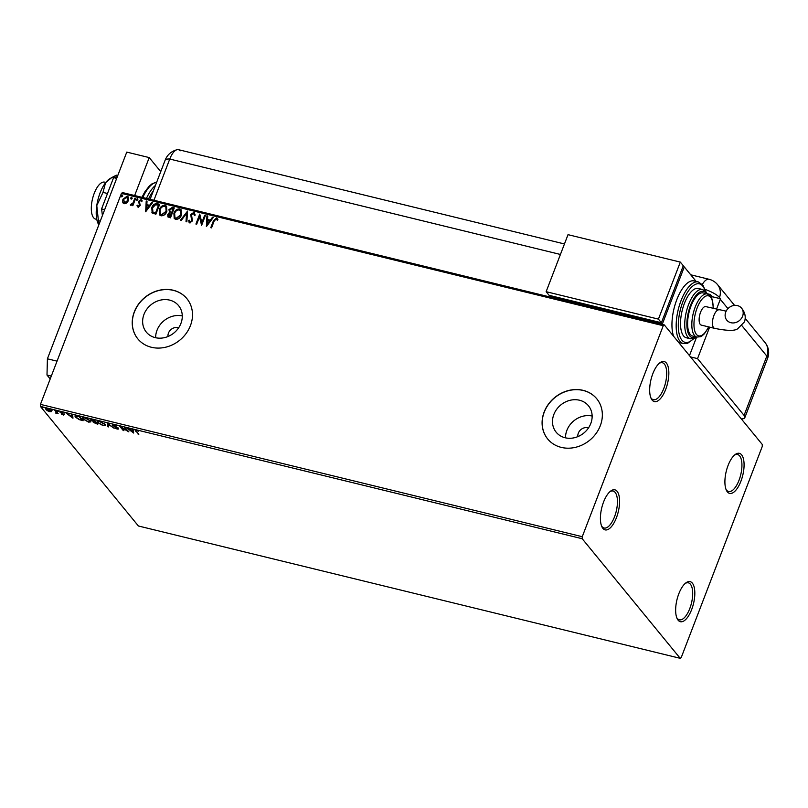 <?xml version="1.0" encoding="UTF-8"?>
<svg xmlns="http://www.w3.org/2000/svg" width="808" height="808" viewBox="0 0 808 808"><rect width="100%" height="100%" fill="white"/><g stroke="black" fill="none" stroke-linecap="round" stroke-linejoin="round"><path stroke-width="1.21" d="M665.691 389.406A20.614 8.494 103.7 0 0 668.317 367.549A20.614 8.494 103.7 0 0 659.884 362.782A20.614 8.494 103.7 0 0 652.824 373.7A20.614 8.494 103.7 0 0 651.157 398.506A20.614 8.494 103.7 0 0 665.691 389.406M659.146 363.398A19.028 7.838 -76.3 0 1 662.368 362.731A19.028 7.838 -76.3 0 1 663.792 388.456A19.028 7.838 -76.3 0 1 653.339 399.697A19.028 7.838 -76.3 0 1 650.783 397.617M616.433 517.716A20.614 8.494 103.7 0 0 619.059 495.859A20.614 8.494 103.7 0 0 610.636 491.082A20.614 8.494 103.7 0 0 603.566 502.01A20.614 8.494 103.7 0 0 601.91 526.806A20.614 8.494 103.7 0 0 616.433 517.716M609.889 491.708A19.028 7.838 -76.3 0 1 613.11 491.032A19.028 7.838 -76.3 0 1 614.535 516.766A19.028 7.838 -76.3 0 1 604.081 528.008A19.028 7.838 -76.3 0 1 601.536 525.917M691.678 609.515A20.614 8.494 103.7 0 0 694.294 587.658A20.614 8.494 103.7 0 0 685.871 582.891A20.614 8.494 103.7 0 0 678.801 593.809A20.614 8.494 103.7 0 0 677.144 618.615A20.614 8.494 103.7 0 0 691.678 609.515M685.123 583.507A19.028 7.838 -76.3 0 1 688.355 582.831A19.028 7.838 -76.3 0 1 689.78 608.565A19.028 7.838 -76.3 0 1 679.316 619.807A19.028 7.838 -76.3 0 1 676.771 617.716M740.926 481.204A20.614 8.494 103.7 0 0 743.552 459.348A20.614 8.494 103.7 0 0 735.118 454.581A20.614 8.494 103.7 0 0 728.058 465.509A20.614 8.494 103.7 0 0 726.392 490.305A20.614 8.494 103.7 0 0 740.926 481.204M734.381 455.197A19.028 7.838 -76.3 0 1 737.603 454.53A19.028 7.838 -76.3 0 1 739.027 480.265A19.028 7.838 -76.3 0 1 728.574 491.496A19.028 7.838 -76.3 0 1 726.018 489.416M178.659 327.775A7.928 6.898 -39.3 0 0 168.468 333.068A7.928 6.898 -39.3 0 0 167.993 336.512M588.517 427.876A7.928 6.898 -39.3 0 0 578.326 433.169A7.928 6.898 -39.3 0 0 577.851 436.623M143.986 314.373A20.867 18.16 -39.3 0 0 146.319 332.108A20.867 18.16 -39.3 0 0 164.913 337.532A20.867 18.16 -39.3 0 0 180.931 323.392A20.867 18.16 -39.3 0 0 178.598 305.656A20.867 18.16 -39.3 0 0 160.004 300.233A20.867 18.16 -39.3 0 0 143.986 314.373M182.285 315.928A20.867 18.16 -39.3 0 0 157.015 330.27A20.867 18.16 -39.3 0 0 155.661 337.744M553.844 414.484A20.867 18.16 -39.3 0 0 556.177 432.219A20.867 18.16 -39.3 0 0 574.771 437.643A20.867 18.16 -39.3 0 0 590.789 423.503A20.867 18.16 -39.3 0 0 588.456 405.767A20.867 18.16 -39.3 0 0 569.872 400.344A20.867 18.16 -39.3 0 0 553.844 414.484M592.143 416.029A20.867 18.16 -39.3 0 0 566.873 430.381A20.867 18.16 -39.3 0 0 565.519 437.845M544.148 412.019A31.714 27.603 -39.3 0 0 547.693 438.976A31.714 27.603 -39.3 0 0 575.942 447.218A31.714 27.603 -39.3 0 0 600.293 425.725A31.714 27.603 -39.3 0 0 596.748 398.768A31.714 27.603 -39.3 0 0 568.499 390.527A31.714 27.603 -39.3 0 0 544.148 412.019M596.799 398.829A31.714 27.603 -39.3 0 0 568.549 390.658A31.714 27.603 -39.3 0 0 544.249 412.131A31.714 27.603 -39.3 0 0 547.743 439.037M134.29 311.908A31.714 27.603 -39.3 0 0 137.825 338.865A31.714 27.603 -39.3 0 0 166.084 347.107A31.714 27.603 -39.3 0 0 190.436 325.624A31.714 27.603 -39.3 0 0 186.89 298.657A31.714 27.603 -39.3 0 0 158.631 290.425A31.714 27.603 -39.3 0 0 134.29 311.908M186.941 298.718A31.714 27.603 -39.3 0 0 158.691 290.557A31.714 27.603 -39.3 0 0 134.381 312.029A31.714 27.603 -39.3 0 0 137.875 338.926M46.076 409.131L47.026 408.464L51.096 410.727L51.258 411.646L49.642 411.656L47.187 410.656L45.278 408.626M51.096 410.727L51.399 411.282M55.631 410.605L58.166 413.696L55.479 412.999L56.479 412.494L54.873 410.424L55.631 410.605M55.954 412.898L56.681 411.888M64.438 413.999L63.448 415.029L61.63 414.231L63.479 414.403L60.095 412.373L60.964 411.868L62.862 412.666L60.842 412.534L64.226 414.575L63.448 415.029L64.226 414.575M63.085 414.635L63.61 414.049M60.954 412.332L60.317 411.797L60.095 412.373L60.964 411.868M61.459 412.009L60.842 412.534M77.406 415.928L79.689 416.484L83.153 420.716L79.204 419.625L75.336 417.069L74.912 415.979L77.406 415.928M93.162 419.776L91.758 420.392L91.223 419.635L91.001 420.211L92.344 419.574L94.304 420.049L97.768 424.281L93.253 422.342L93.445 421.665L90.799 419.655M95.667 421.715L94.011 422.513L93.475 421.776L93.253 422.342L93.536 421.423M107.535 423.281L114.15 428.28L108.302 424.291L108.545 426.917L107.717 426.715L107.535 423.281M124.664 427.472L128.886 431.876L121.382 427.523L123.967 430.684L123.22 430.492L119.746 426.271L127.24 430.614L124.664 427.472M136.532 431.502L138.835 434.31L135.178 430.29L138.582 431.169L136.683 430.664L136.532 431.502L136.804 430.371M582.204 538.734L680.205 658.318L681.245 657.5L762.237 446.511L762.287 444.481L664.287 324.897L663.247 325.715L582.255 536.704L582.204 538.734L40.4 406.404L138.4 525.988L680.205 658.318M133.673 433.048L126.927 428.018L132.633 430.502L132.532 429.391L133.35 429.593L133.673 433.048M118.21 428.573L117.261 429.129L114.787 427.947L117.473 428.402L112.534 425.331L113.675 424.695L116.635 426.159L114.08 425.149L113.302 425.523L118.392 429.038M114.201 424.846L113.302 425.523M116.918 428.695L117.615 428.038M113.191 425.18L112.352 424.826M105.09 424.362L105.495 425.462L103.192 425.695L97.546 422.534L97.142 421.483L99.495 421.231L105.09 424.362M90.476 420.796L90.88 421.897L88.587 422.119L82.941 418.968L82.527 417.908L84.88 417.665L90.476 420.796M72.952 418.221L66.216 413.191L69.155 414.999L71.912 415.666L71.811 414.565L72.639 414.756L72.952 418.221M58.267 411.494L57.015 411.181L58.075 411.312M52.48 410.08L51.217 409.767L52.278 409.898M43.026 407.767L41.774 407.464L42.834 407.596M126.725 203.03L124.22 203.737L122.644 202.04L122.907 199.263L127.119 196.192L128.23 196.869L128.452 200.616L126.725 203.03M135.633 198.415L132.835 205.707L132.078 205.515L132.492 204.444L130.714 205.323L130.239 204.939L130.896 204.242L132.855 203.151L134.875 198.223L135.633 198.415M130.714 205.323L130.239 204.939L130.896 204.242M138.027 207.111L136.966 205.717L137.643 205.202L138.319 206.202L139.431 205.404L138.653 201.313L141.057 199.596L142.228 200.96L141.541 201.535L140.794 200.515L139.42 201.455L140.198 205.545L138.027 207.111L137.441 206.727M137.643 205.202L138.522 206.444L139.431 205.404M139.622 205.646L138.855 201.556L141.057 199.596L142.228 200.96M141.541 201.535L140.794 200.515M152.177 212.969L151.783 207.676C152.773 204.767 154.651 203.454 157.409 203.727L159.691 204.283L155.863 214.261L151.894 212.676M167.993 216.988L167.973 214.716L169.71 212.817L168.933 209.646L172.346 207.373L174.306 207.858L170.478 217.837L167.892 216.877L167.771 214.474L169.508 212.575L169.135 212.201M187.537 211.09L186.85 221.836L186.032 221.634L186.547 213.484L181.255 220.463L180.426 220.261L187.537 211.09M204.666 215.271L205.424 215.453L201.586 225.432L199.536 216.797L196.677 224.23L195.92 224.048L199.748 214.069L201.818 222.695L204.666 215.271L205.353 215.635M214.09 221.23L211.544 227.866L210.787 227.684L213.373 220.938L216.514 217.887L217.928 219.493L217.251 220.16L216.13 218.907L214.09 221.23M217.251 220.16L216.564 219.17M663.247 325.715L121.442 193.385L40.45 404.374L582.255 536.704M206.373 226.604L206.929 215.827L207.757 216.029L207.535 219.473L210.292 220.14L212.534 217.19L213.352 217.392L206.373 226.604M189.86 221.644L190.385 222.048L191.86 221.028L190.951 214.787L193.859 212.352L195.233 215.069L194.425 215.433L193.526 213.393L191.506 214.746L192.435 220.927L189.789 222.826L188.537 220.675L189.365 220.21L190.183 221.806L191.658 220.786L190.749 214.544L193.859 212.352L194.688 212.868M194.092 213.827L193.526 213.393M189.789 222.826L189.072 222.372M181.477 215.019C180.436 217.877 178.518 219.332 175.72 219.392L174.205 218.473L173.902 213.221C174.942 210.353 176.871 208.908 179.679 208.888L181.154 209.797L181.477 215.019M166.862 211.444C165.832 214.312 163.903 215.766 161.105 215.827L159.59 214.908L159.287 209.646C160.338 206.787 162.267 205.343 165.074 205.323L166.539 206.222L166.862 211.444M145.662 211.777L146.218 200.99L147.036 201.192L146.824 204.636L149.581 205.313L151.813 202.364L152.641 202.566L145.662 211.777M137.754 199.697L136.804 200.374L136.501 199.394L137.451 198.718L137.956 199.94M136.804 200.374L136.501 199.394L137.643 198.95M131.967 198.283L131.017 198.96L130.704 197.98L131.654 197.293L132.159 198.526M131.017 198.96L130.704 197.98L131.856 197.536M122.513 195.98L121.564 196.657L121.261 195.667L122.21 194.991L122.715 196.213M121.564 196.657L121.261 195.667L122.402 195.233M121.442 193.385L122.483 192.567L664.287 324.897M40.4 406.404L40.45 404.374M211.05 227.745L213.575 221.18L216.514 217.887M216.706 218.13L217.473 218.564M217.443 220.402L216.766 219.412L217.443 220.402M206.474 226.482L206.929 215.827M207.131 216.069L207.747 216.211M210.292 220.14L207.535 219.473M210.494 220.382L212.534 217.19M207.242 224.18L209.777 221.331L207.464 220.574L207.242 224.18L209.585 221.089M201.586 225.432L199.536 216.797M196.182 224.119L199.748 214.069M204.858 215.514L201.818 222.695M194.061 212.595L194.789 212.999M194.627 215.665L193.718 213.635M189.981 223.069L188.537 220.675M188.729 220.917L189.405 220.534M186.234 221.685L186.547 213.484M180.75 220.342L187.517 211.423M174.306 218.594L173.902 213.221M174.104 213.463C175.144 210.595 177.073 209.151 179.881 209.131L179.679 208.888M179.881 209.131L181.255 209.918M175.033 217.746L176.275 218.604L180.921 215.079L180.568 210.757M174.659 213.403L174.932 217.635L176.073 218.362L180.719 214.837L180.467 210.636L179.315 209.918C177.043 209.928 175.488 211.09 174.659 213.403M169.71 212.817L168.933 209.646M169.135 209.888L172.346 207.373M172.538 207.616L174.235 208.03M169.963 211.716L171.932 212.645L173.356 208.939L172.296 208.484L169.69 209.828L170.195 211.898L171.73 212.403L173.154 208.696M168.69 216.14L170.306 216.867L171.538 213.666L168.539 214.635L170.114 216.625L171.336 213.433M169.529 216.675L168.771 216.261M159.691 215.019L159.287 209.646M159.489 209.888C160.529 207.03 162.458 205.586 165.266 205.565L165.074 205.323M165.266 205.565L166.64 206.353M160.418 214.181L161.661 215.039L166.307 211.504L165.953 207.191M160.045 209.838L160.317 214.069L161.459 214.797L166.105 211.272L165.852 207.06L164.701 206.353C162.428 206.363 160.883 207.525 160.045 209.838M152.369 213.211L151.975 207.919C152.975 205.01 154.853 203.697 157.611 203.969L157.409 203.727M157.611 203.969L159.631 204.464M152.722 211.928L155.702 213.302L158.742 205.363L155.611 204.687L152.54 207.858L152.934 212.13L155.5 213.059L158.55 205.121M145.753 211.656L146.218 200.99M146.41 201.232L147.026 201.384M149.581 205.313L146.824 204.636M149.783 205.555L151.813 202.364M152.015 202.606L152.52 202.727M146.521 209.353L149.066 206.505L146.753 205.747L146.521 209.353L148.864 206.262M138.219 207.353L136.966 205.717M137.158 205.959L137.734 205.525M137.845 205.444L138.522 206.444L137.845 205.444M141.259 199.839L141.945 200.222M141.743 201.778L140.996 200.748L141.743 201.778M137.007 200.616L136.693 199.637M132.34 205.586L132.492 204.444M131.381 204.697L132.855 203.151M133.057 203.394L134.875 198.223M131.209 199.202L130.906 198.213M123.24 203.202L122.644 202.04M122.846 202.283L122.907 199.263M123.099 199.505L127.119 196.192M127.311 196.435L128.321 196.99M123.927 202.495L124.765 203.081L127.896 200.677L126.977 197.324M127.896 200.677L126.775 197.081L127.644 197.697M126.775 197.081L123.664 199.445L124.563 202.838L127.694 200.434M124.028 202.626L124.765 203.081M121.766 196.899L121.453 195.91M138.269 433.623L138.077 434.128M136.067 430.836L135.522 430.129M133.603 432.331L132.866 431.775M132.805 429.462L132.633 430.502M130.674 430.018L132.775 432.017L132.734 430.25M132.886 430.28L132.663 430.856L130.553 430.341M132.775 432.017L132.663 430.856M127.866 430.634L127.351 430.331M121.412 427.462L120.978 426.937M127.432 430.109L127.24 430.614M118.433 427.998L117.483 428.563M117.14 428.129L117.685 427.836M108.484 426.271L107.717 426.715M107.939 426.139L107.686 423.402M105.515 425.129L104.424 425.291M97.768 421.968L97.354 421.231M98.425 421.049L98.303 422.725L102.808 425.25C104.666 425.523 105.181 425.159 104.333 424.18L99.879 421.675C97.98 421.382 97.455 421.736 98.303 422.725M104.495 423.756L104.666 425.059L104.868 424.109M93.475 421.776L93.657 421.099M91.859 419.473L91.637 420.049M94.102 421.594L93.88 422.17M94.011 422.513L96.657 423.665L95.162 422.21M96.849 423.16L96.657 423.665M95.738 421.806L95.546 422.311M91.758 420.392L95.192 421.877L93.041 420.089M95.384 421.372L95.192 421.877M90.9 421.564L89.809 421.726M83.153 418.403L82.739 417.665M83.81 417.484L83.699 419.15L88.193 421.685C90.052 421.948 90.567 421.594 89.728 420.614L85.264 418.11C83.365 417.817 82.85 418.17 83.699 419.15M89.89 420.19L90.052 421.493L90.254 420.544M75.558 416.494L75.114 415.746M76.77 415.575L76.305 416.686M82.042 420.089L79.295 416.736L76.548 416.15L76.093 417.251L79.275 419.322L82.042 420.089L82.234 419.594M76.689 415.767L76.093 417.251M72.892 417.504L72.154 416.938M72.094 414.625L71.912 415.666M69.953 415.191L72.053 417.18L72.013 415.413M72.165 415.453L71.952 416.019L69.831 415.504M72.053 417.18L71.952 416.019M60.317 411.797L61.186 411.292M57.6 413.009L57.408 413.514M57.227 412.555L57.035 413.06M57.257 412.484L56.358 412.676M56.166 412.322L56.701 411.918M51.48 411.08L49.864 411.09M46.339 408.333L46.309 409.555L49.328 411.282L50.338 410.545L47.339 408.838L46.309 409.555M50.49 410.141L50.561 411.141L50.803 410.413M96.778 219.392L95.637 219.109A19.028 7.838 -76.3 0 1 94.213 193.375A19.028 7.838 -76.3 0 1 104.666 182.143L105.808 182.416M160.742 171.639L149.217 157.58L134.653 195.536M51.308 376.094L46.995 375.043L50.207 378.962M46.995 375.043L47.409 358.803L57.045 361.156M149.217 157.58L126.765 152.096L47.409 358.803M102.414 215.514L101.586 208.908L113.595 177.629L116.675 178.376M101.586 208.908L104.666 209.656M113.595 177.629L117.352 176.609M98.849 224.816L96.778 205.586L103.01 192.395L107.504 193.496M98.828 220.786L100.253 221.139M103.01 192.395L105.535 182.77L111.656 177.639L116.332 175.164L117.766 175.518M98.627 224.472A25.371 10.454 -76.3 0 1 98.586 224.412A25.371 10.454 -76.3 0 1 96.778 205.586A25.371 10.454 -76.3 0 1 105.535 182.77A25.371 10.454 -76.3 0 1 109.726 178.8L111.514 177.72M560.429 254.469L169.761 159.045L153.944 200.243L169.761 159.045A15.857 6.535 -76.3 0 1 177.144 149.682A15.857 6.535 -76.3 0 1 180.174 150.833M690.517 356.904L697.536 358.621L709.626 327.139M741.34 418.908A15.857 4.272 -159 0 0 744.835 417.645A15.857 4.272 -159 0 0 744.067 415.393L697.536 358.621M716.494 309.232L720.302 299.314A15.857 13.807 140.7 0 0 720.514 298.738L719.524 297.536A15.847 4.272 -159 0 0 705 289.385M720.514 298.738L712.101 296.688L710.283 294.466L707.202 293.708M150.116 199.313L165.105 160.277A15.857 4.272 -159 0 1 169.761 159.045A15.857 6.535 -76.3 0 1 178.467 149.682L564.459 243.966M712.101 296.688L711.656 297.859M696.536 337.229L689.476 355.631L696.536 337.229M742.582 316.211A9.514 8.282 140.7 0 1 735.28 322.655A9.514 8.282 140.7 0 1 726.796 320.18A9.514 8.282 140.7 0 1 725.736 312.09A9.514 8.282 140.7 0 1 733.038 305.646A9.514 8.282 140.7 0 1 741.522 308.121A9.514 8.282 140.7 0 1 742.582 316.211M719.14 309.878A9.514 3.919 -76.3 0 0 713.908 315.494A9.514 3.919 -76.3 0 0 713.595 327.674A9.514 3.919 -76.3 0 0 714.625 328.361L701.283 325.099A9.514 3.919 -76.3 0 1 700.263 324.412A9.514 3.919 -76.3 0 1 700.112 313.555A9.514 3.919 -76.3 0 1 705.798 306.616L726.15 311.161M691.002 306.03A22.2 9.151 103.7 0 0 692.658 336.057L696.87 337.077A22.2 9.151 -76.3 0 1 695.213 307.06A22.2 9.151 -76.3 0 1 707.404 293.95L703.192 292.92A22.2 9.151 103.7 0 0 691.002 306.03M684.396 303.454A25.371 10.454 103.7 0 0 686.295 337.764L690.507 338.794A25.371 10.454 -76.3 0 1 688.608 304.485A25.371 10.454 -76.3 0 1 702.546 289.496L698.334 288.466A25.371 10.454 103.7 0 0 684.396 303.454M693.991 338.582L687.628 343.309L683.386 343.582A31.714 13.069 -76.3 0 1 681.013 300.697A31.714 13.069 -76.3 0 1 698.435 281.962L694.224 280.931A31.714 13.069 103.7 0 0 676.801 299.667A31.714 13.069 103.7 0 0 673.599 336.259M678.619 342.39A31.714 13.069 103.7 0 0 679.175 342.552L683.386 343.582M662.883 324.553L662.388 323.947L684.275 266.923L682.952 266.6M662.388 323.947L550.096 296.526L550.44 295.637M696.143 281.406L684.275 266.923M550.096 296.526L550.591 297.132M546.137 291.688L549.107 295.314L661.399 322.745L683.285 265.721L680.316 262.095L568.024 234.663L546.137 291.688L658.429 319.12L661.399 322.745M658.429 319.12L680.316 262.095M135.956 430.704L135.744 431.27M55.924 410.959L55.732 411.464M156.691 182.194A31.714 13.069 103.7 0 0 142.804 197.526M153.368 190.829A30.128 12.413 103.7 0 0 148.561 198.93M146.45 198.415A31.714 13.069 -76.3 0 1 155.439 185.456M744.067 415.393L766.832 356.086L741.996 325.786M727.947 308.636L720.302 299.314M702.324 284.426A15.857 6.535 -76.3 0 1 709.04 279.275L690.739 274.801M765.065 342.602A15.857 13.807 -39.3 0 1 766.832 356.086A15.857 4.272 21 0 1 767.6 358.338A15.857 15.857 0 0 0 765.065 342.602L745.259 318.443M719.524 297.536A15.857 13.807 -39.3 0 0 717.544 284.628A15.857 15.857 0 0 0 709.04 279.275M705.091 290.85A30.128 12.413 103.7 0 0 682.911 301.636A30.128 12.413 103.7 0 0 679.437 335.037A30.128 12.413 103.7 0 0 693.395 338.764M706.616 293.759A23.786 9.797 103.7 0 0 690.507 305.424A23.786 9.797 103.7 0 0 687.305 329.775A23.786 9.797 103.7 0 0 696.082 336.886M713.121 308.404A20.614 8.494 103.7 0 0 707.677 295.728A20.614 8.494 103.7 0 0 697.112 308.01A20.614 8.494 103.7 0 0 695.88 333.613A20.614 8.494 103.7 0 0 708.606 326.886M136.067 430.725L136.279 430.159M113.181 425.21L113.403 424.634M117.564 428.654L117.786 428.078M75.74 416.403L75.962 415.837M63.549 414.595L63.771 414.019M60.762 412.322L60.984 411.747M56.52 412.797L56.732 412.231M156.722 182.113L152.035 183.82L149.086 186.294L144.743 192.011L141.935 197.314M165.105 160.277C167.236 154.793 171.256 151.258 177.144 149.682M744.835 417.645L767.6 358.338M734.563 305.394L717.544 284.628M714.625 328.361C727.109 330.866 734.775 331.007 737.643 328.785L744.501 321.847C746.057 316.908 745.067 312.332 741.522 308.121M690.507 338.794L694.375 338.441L696.769 337.057M696.87 337.077L700.546 336.694L702.283 335.684L704.344 333.825L708.778 326.927M713.292 308.444L712.565 300.414L711.161 296.95L707.404 293.95M707.303 293.92L705.788 291.547L702.546 289.496M705.546 291.284L703.041 285.345L698.435 281.962"/></g></svg>

